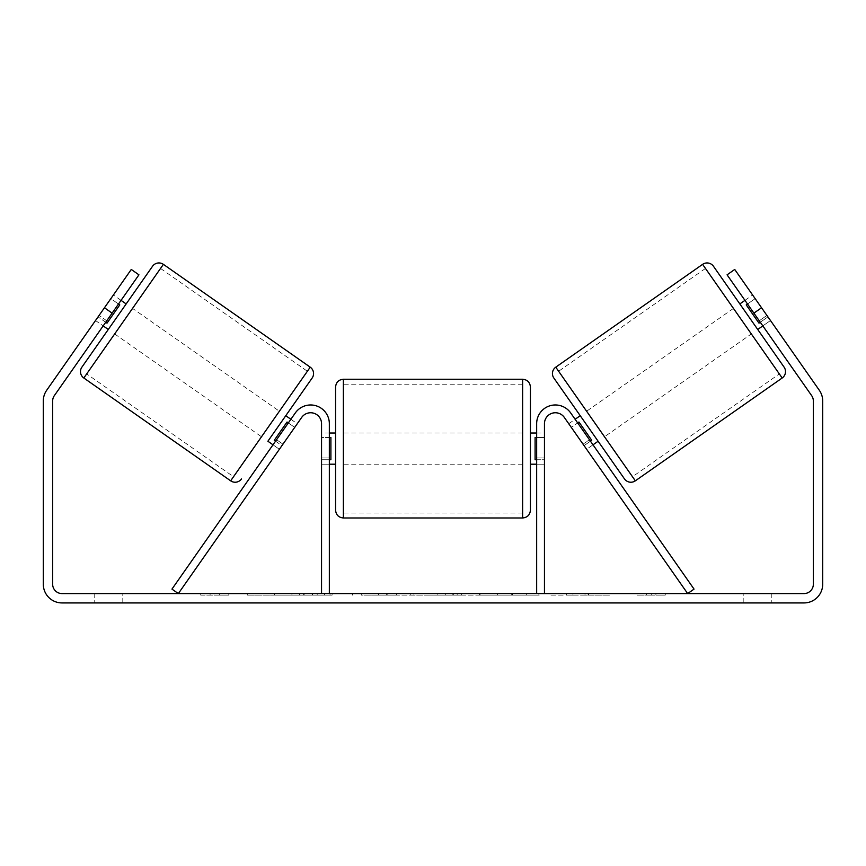 <?xml version="1.0" encoding="UTF-8"?>
<svg xmlns="http://www.w3.org/2000/svg" width="866" height="866" viewBox="0 0 866 866"><rect width="100%" height="100%" fill="white"/><g stroke="black" fill="none" stroke-linecap="round" stroke-linejoin="round"><path stroke-width="0.65" stroke-dasharray="4.33 3.25" d="M279.382 449.281L282.955 444.171L276.568 439.701L295.317 412.941L272.996 444.81L276.568 439.701L282.955 444.171L301.693 417.412A10.912 10.912 0 0 1 321.546 423.669A10.912 10.912 0 0 0 301.693 417.412L279.382 449.281L272.996 444.81L279.382 449.281L281.937 445.633L274.273 440.274L287.047 422.034L294.711 427.393L288.324 422.922M171.955 589.107L295.317 412.941A18.706 18.706 0 0 1 329.34 423.669A18.706 18.706 0 0 0 295.317 412.941A18.706 18.706 0 0 1 329.34 423.669L329.34 593.578L321.546 593.578L321.546 423.669A10.912 10.912 0 0 0 301.693 417.412L178.342 593.578L171.955 589.107M321.546 457.962L321.546 464.198L321.546 457.962L329.34 457.962L329.34 423.669L329.34 464.198L329.34 457.962L321.546 457.962M329.34 593.578L321.546 593.578M593.004 444.81L586.618 449.281L583.045 444.171L586.618 449.281L593.004 444.81L589.432 439.701L570.683 412.941L589.432 439.701L583.045 444.171L564.307 417.412A10.912 10.912 0 0 0 544.454 423.669A10.912 10.912 0 0 1 564.307 417.412L583.045 444.171L589.432 439.701M694.045 589.107L570.683 412.941A18.706 18.706 0 0 0 536.66 423.669A18.706 18.706 0 0 1 570.683 412.941A18.706 18.706 0 0 0 536.66 423.669L536.66 593.578L544.454 593.578L544.454 423.669A10.912 10.912 0 0 1 564.307 417.412L687.658 593.578L694.045 589.107M536.66 593.578L544.454 593.578M536.66 423.669L536.66 464.198L536.66 423.669M544.454 457.962L536.66 457.962L544.454 457.962M713.465 266.273L784.098 367.141M624.483 478.909L553.85 378.031M739.845 303.934L757.718 329.481M744.944 300.361L752.608 294.992L767.936 316.88L758.995 323.148L746.232 304.908L755.163 298.651L747.51 304.009M746.232 304.908L758.995 323.148L746.232 304.908M760.272 322.249L767.936 316.88L770.491 320.539L734.725 269.456L770.491 320.539L762.827 325.897L770.491 320.539M767.936 316.88L755.163 298.651M598.114 441.238L580.231 415.702L598.114 441.238M568.735 423.745L575.121 419.274M590.45 441.162L584.063 445.633L591.727 440.274L578.953 422.034L591.727 440.274L578.953 422.034L571.289 427.393L577.676 422.922M586.618 449.281L584.063 445.633M733.459 308.404L586.618 411.231L604.5 436.767L751.342 333.951L733.459 308.404L751.342 333.951M705.476 268.438L779.324 373.917L705.476 268.438L558.624 371.265L632.483 476.733L779.324 373.917M299.874 595.137L247.297 595.137L299.874 595.137M299.874 593.578L247.297 593.578L299.874 593.578M112.115 313.135L138.928 274.825L103.173 325.897L138.928 274.825L131.275 269.456L104.45 307.766L112.115 313.135L54.342 395.632A9.353 9.353 0 0 0 52.653 400.99L52.653 584.225A9.353 9.353 0 0 0 62.006 593.578L803.994 593.578A9.353 9.353 0 0 0 813.347 584.225L813.347 400.99A9.353 9.353 0 0 0 811.659 395.632L753.885 313.135L761.55 307.766L734.725 269.456L727.072 274.825L734.725 269.456L727.072 274.825L753.885 313.135M584.994 593.578L609.404 593.578L584.994 593.578L584.994 595.137L608.603 595.137L608.603 593.578M608.603 595.137L549.369 595.137L549.369 593.578L566.645 593.578L549.369 593.578L549.369 595.137L566.645 595.137L566.645 593.578L566.645 595.137L572.978 595.137L572.978 593.578M457.161 593.578L410.776 593.578L480.089 593.578L457.161 593.578L457.161 595.137L433 595.137L433 593.578M122.799 593.578L94.74 593.578L122.799 593.578L122.799 602.931L94.74 602.931L122.799 602.931L122.799 593.578M743.201 593.578L771.26 593.578L743.201 593.578L743.201 602.931L771.26 602.931L743.201 602.931L743.201 593.578M665.261 593.578L637.203 593.578L665.261 593.578L665.261 595.137L651.232 595.137L651.232 593.578M210.092 593.578L228.797 593.578L210.092 593.578L210.092 595.137L210.092 593.578M413.916 593.578L361.274 593.578L413.916 593.578L413.916 595.137L378.561 595.137L378.561 593.578L396.639 593.578L378.561 593.578L378.561 595.137L361.274 595.137L361.274 593.578L361.274 595.137L413.916 595.137L413.916 593.578M539.323 593.578L479.548 593.578L539.323 593.578L539.323 595.137L479.548 595.137L479.548 593.578L479.548 595.137L538.879 595.137L538.879 593.578M771.26 593.578L771.26 602.931L771.26 593.578M104.45 307.766L46.688 390.263A18.706 18.706 0 0 0 43.3 400.99L43.3 584.225A18.706 18.706 0 0 0 62.006 602.931L803.994 602.931A18.706 18.706 0 0 0 822.7 584.225L822.7 400.99A18.706 18.706 0 0 0 819.312 390.263L761.55 307.766M759.255 320.788L727.072 274.825L759.255 320.788L766.919 315.43L759.255 320.788M95.509 320.539L103.173 325.897L95.509 320.539L131.275 269.456L95.509 320.539L110.837 298.651L118.49 304.009M106.745 320.788L99.081 315.43L106.745 320.788M138.928 274.825L131.275 269.456L138.928 274.825M94.74 593.578L94.74 602.931L94.74 593.578M332.089 595.137L274.609 595.137L332.089 595.137L332.089 593.578L274.609 593.578L332.089 593.578M330.033 595.137L330.033 593.578L330.033 595.137M324.501 595.137L324.501 593.578M274.609 595.137L274.609 593.578L274.609 595.137M291.929 595.137L291.929 593.578L312.626 593.578L291.929 593.578L291.929 595.137L291.929 593.578L291.929 595.137L312.626 595.137L312.626 593.578L312.626 595.137L291.929 595.137M299.506 595.137L299.506 593.578M312.096 595.137L312.096 593.578M317.183 595.137L317.183 593.578M651.232 595.137L637.203 595.137L637.203 593.578M637.203 595.137L646.556 595.137L646.556 593.578L646.556 595.137L655.908 595.137L655.908 593.578L655.908 595.137L665.261 595.137M200.739 593.578L200.739 595.137L219.444 595.137L219.444 593.578L219.444 595.137L228.797 595.137L228.797 593.578M200.739 595.137L214.768 595.137L214.768 593.578M214.768 595.137L228.797 595.137M433 595.137L428.605 595.137L428.605 593.578M428.605 595.137L410.776 595.137L410.776 593.578M410.776 595.137L437.157 595.137L437.157 593.578M437.157 595.137L453.708 595.137L453.708 593.578M453.708 595.137L480.089 595.137L480.089 593.578M480.089 595.137L461.675 595.137L461.675 593.578M461.675 595.137L457.161 595.137M438.304 595.137L452.204 595.137L438.304 595.137L438.304 593.578L452.204 593.578L438.304 593.578M452.204 595.137L452.204 593.578M445.297 595.137L445.297 593.578M396.639 595.137L378.561 595.137L396.639 595.137L396.639 593.578L396.639 595.137M378.561 595.137L378.561 593.578L378.561 595.137M572.978 595.137L609.404 595.137L609.404 593.578M609.404 595.137L584.994 595.137M588.653 595.137L588.653 593.578M566.645 595.137L566.645 593.578L566.645 595.137M588.111 595.137L588.111 593.578M538.879 595.137L525.868 595.137L525.868 593.578M525.868 595.137L497.365 595.137L497.365 593.578L497.365 595.137L526.312 595.137L526.312 593.578M526.312 595.137L539.323 595.137M126.155 303.934L108.282 329.481M121.056 300.361L113.392 294.992M105.728 322.249L98.064 316.88L107.005 323.148L119.768 304.908L107.005 323.148L119.768 304.908L110.837 298.651L98.064 316.88M267.886 441.238L285.769 415.702L267.886 441.238M275.55 441.162L281.937 445.633L297.265 423.745L290.879 419.274M287.047 422.034L274.273 440.274L287.047 422.034M294.711 427.393L281.937 445.633M114.658 333.951L261.5 436.767L279.382 411.231L132.541 308.404L114.658 333.951L132.541 308.404M160.524 268.438L86.676 373.917L160.524 268.438L307.376 371.265L233.517 476.733L86.676 373.917M335.575 387.037L335.575 510.182M530.425 510.182L530.425 387.037M530.425 448.61L530.425 433.022L530.425 448.61M536.66 459.749L544.454 459.749L544.454 433.022L544.454 464.198L544.454 459.749L535.101 459.749L535.101 437.482L535.101 459.749L535.101 437.482L544.454 437.482L536.66 437.482M335.575 448.61L335.575 433.022L335.575 448.61M329.34 459.749L321.546 459.749L330.899 459.749L330.899 437.482L330.899 459.749L330.899 437.482L321.546 437.482L321.546 433.022L321.546 437.482L329.34 437.482M321.546 459.749L321.546 437.482L321.546 459.749M522.631 379.243L522.631 517.976M343.369 517.976L343.369 379.243M782.182 377.998L702.607 264.357M555.766 367.173L635.341 480.825M304.15 595.137L304.15 593.578M387.102 595.137L387.102 593.578M388 595.137L388 593.578M386.658 595.137L386.658 593.578M386.756 595.137L386.756 593.578M511.709 595.137L511.709 593.578M512.423 595.137L512.423 593.578M512.239 595.137L512.239 593.578L512.239 595.137M303.349 595.137L303.349 593.578M303.262 595.137L303.262 593.578M310.234 367.173L230.659 480.825M83.818 377.998L163.393 264.357M329.34 464.198L321.546 464.198L329.34 464.198M544.454 464.198L536.66 464.198L544.454 464.198M247.297 595.137L247.297 593.578M352.44 595.137L352.44 593.578M536.66 433.022L544.454 433.022M329.34 433.022L321.546 433.022M522.631 433.022L343.369 433.022M522.631 464.198L343.369 464.198M522.631 512.997L343.369 512.997M522.631 384.233L343.369 384.233"/><path stroke-width="1.3" d="M272.996 444.81L267.886 441.238L312.15 378.031L267.886 441.238M321.546 593.578L321.546 423.669A10.912 10.912 0 0 0 301.693 417.412L178.342 593.578L171.955 589.107L295.317 412.941A18.706 18.706 0 0 1 329.34 423.669L329.34 593.578M598.114 441.238L593.004 444.81L589.432 439.701M544.454 593.578L544.454 423.669A10.912 10.912 0 0 1 564.307 417.412L687.658 593.578L694.045 589.107L570.683 412.941A18.706 18.706 0 0 0 536.66 423.669L536.66 593.578M702.607 264.357A7.794 7.794 0 0 1 713.465 266.273L784.098 367.141A7.794 7.794 0 0 1 782.182 377.998L635.341 480.825A7.794 7.794 0 0 1 624.483 478.909L553.85 378.031A7.794 7.794 0 0 1 555.766 367.173L702.607 264.357L782.182 377.998M762.827 325.897L757.718 329.481L739.845 303.934L744.944 300.361M755.163 298.651L752.608 294.992M770.491 320.539L767.936 316.88M747.51 304.009L746.232 304.908L758.995 323.148L760.272 322.249M568.735 423.745L571.289 427.393L568.735 423.745M575.121 419.274L580.231 415.702M584.063 445.633L586.618 449.281M577.676 422.922L578.953 422.034L591.727 440.274L590.45 441.162M586.618 411.231L604.5 436.767M632.483 476.733L558.624 371.265M112.115 313.135L104.45 307.766L131.275 269.456L138.928 274.825L54.342 395.632A9.353 9.353 0 0 0 52.653 400.99L52.653 584.225A9.353 9.353 0 0 0 62.006 593.578L803.994 593.578A9.353 9.353 0 0 0 813.347 584.225L813.347 400.99A9.353 9.353 0 0 0 811.659 395.632L727.072 274.825L734.725 269.456L761.55 307.766L753.885 313.135M104.45 307.766L46.688 390.263A18.706 18.706 0 0 0 43.3 400.99L43.3 584.225A18.706 18.706 0 0 0 62.006 602.931L803.994 602.931A18.706 18.706 0 0 0 822.7 584.225L822.7 400.99A18.706 18.706 0 0 0 819.312 390.263L761.55 307.766M163.393 264.357L83.818 377.998L230.659 480.825L310.234 367.173L163.393 264.357A7.794 7.794 0 0 0 152.535 266.273L126.155 303.934L121.056 300.361M83.818 377.998A7.794 7.794 0 0 1 81.902 367.141L152.535 266.273M230.659 480.825A7.794 7.794 0 0 0 241.517 478.909M310.234 367.173A7.794 7.794 0 0 1 312.15 378.031M103.173 325.897L108.282 329.481L81.902 367.141M110.837 298.651L113.392 294.992L110.837 298.651M118.49 304.009L119.768 304.908L107.005 323.148L105.728 322.249M98.064 316.88L95.509 320.539M294.711 427.393L297.265 423.745M290.879 419.274L285.769 415.702M279.382 449.281L281.937 445.633M288.324 422.922L287.047 422.034L274.273 440.274L275.55 441.162M261.5 436.767L279.382 411.231M233.517 476.733L307.376 371.265M335.575 448.61L335.575 387.037C336.04 382.307 338.638 379.709 343.369 379.243L343.369 517.976C338.638 517.522 336.04 514.924 335.575 510.182L335.575 448.61M522.631 379.243C527.362 379.709 529.96 382.307 530.425 387.037L530.425 510.182C529.96 514.924 527.362 517.522 522.631 517.976L522.631 379.243L343.369 379.243M536.66 459.749L535.101 459.749L535.101 437.482L536.66 437.482M329.34 437.482L330.899 437.482L330.899 459.749L329.34 459.749M635.341 480.825L555.766 367.173M530.425 433.022L536.66 433.022M536.66 464.198L530.425 464.198M522.631 517.976L343.369 517.976M335.575 433.022L329.34 433.022M335.575 464.198L329.34 464.198"/></g></svg>

